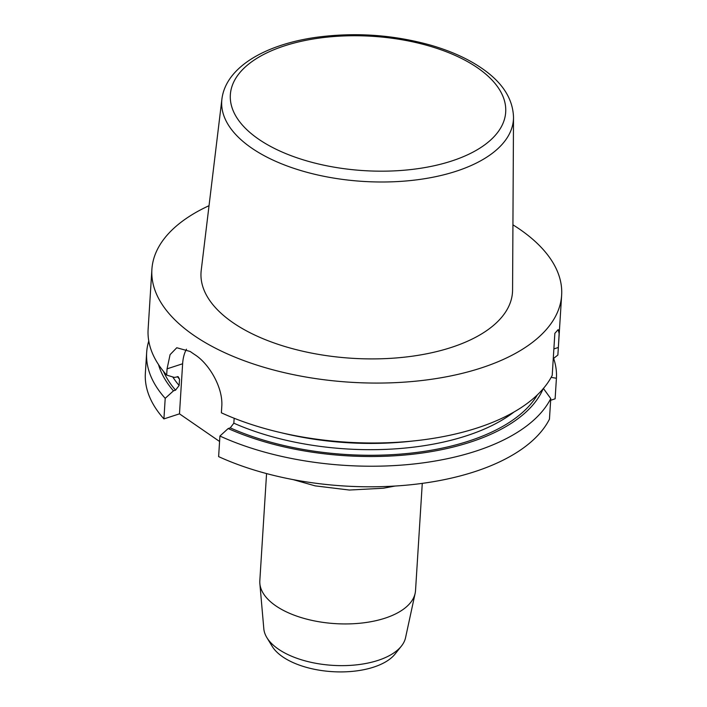 <?xml version="1.0" encoding="UTF-8"?>
<svg xmlns="http://www.w3.org/2000/svg" width="707" height="707" viewBox="0 0 707 707"><rect width="100%" height="100%" fill="white"/><g stroke="black" fill="none" stroke-linecap="round" stroke-linejoin="round"><path stroke-width="1.06" d="M266.884 637.634L272.177 646.339A65.035 31.727 3.6 0 0 332.263 671.65A65.035 31.727 3.6 0 0 395.054 654.063L401.399 646.101A71.204 34.74 -176.4 0 1 377.971 660.409A71.204 34.74 -176.4 0 1 266.884 637.634A71.204 34.74 -176.4 0 1 263.817 628.779L259.858 583.558A78.009 38.054 3.6 0 0 304.637 618.581A78.009 38.054 3.6 0 0 384.926 618.21A78.009 38.054 3.6 0 0 415.142 593.323A78.009 38.054 3.6 0 0 415.53 590.539L422.273 483.376M512.928 224.817A205.286 100.147 -176.4 0 1 561.641 295.19A205.286 100.147 -176.4 0 1 481.096 367.993A205.286 100.147 -176.4 0 1 263.048 367.013A205.286 100.147 -176.4 0 1 151.89 269.411A205.286 100.147 -176.4 0 1 209.033 205.693M513.512 117.433L512.575 289.967A156.044 76.126 -176.4 0 1 451.278 347.446A156.044 76.126 -176.4 0 1 283.587 346.103A156.044 76.126 -176.4 0 1 201.221 270.374L221.91 99.086C225.816 67.465 264.621 44.744 315.614 37.4C354.746 32.062 393.207 34.678 431.005 45.266C453.249 51.744 471.649 60.484 486.23 71.469C503.905 84.813 512.999 100.138 513.512 117.433A146.146 71.301 -176.4 0 1 456.103 171.262A146.146 71.301 -176.4 0 1 224.031 116.187A146.146 71.301 -176.4 0 1 221.91 99.086M295.499 435.742A205.286 100.147 3.6 0 0 398.315 442.211L395.849 442.361A195.521 95.383 3.6 0 1 297.921 436.201L295.499 435.742A205.286 100.147 3.6 0 1 221.379 412.808L221.777 406.543C223.244 387.401 208.919 363.743 195.194 354.923A205.286 100.147 3.6 0 1 190.227 351.494L176.777 347.747L170.087 354.64L167.064 368.833L166.675 375.099L174.32 377.423L178.217 376.734L179.534 379.226L179.136 385.492L175.557 390.158L173.471 390.838A195.521 95.383 -176.4 0 1 158.518 364.591M219.577 441.477L179.481 413.842L182.627 363.769A41.059 22.606 72 0 1 186.48 349.196M543.321 388.346L550.753 398.589L549.454 419.171A205.286 100.147 3.6 0 1 218.622 456.616L219.921 436.042L228.175 428.539L230.261 427.868A192.967 94.137 3.6 0 0 537.364 394.877M234.158 418.252L233.84 423.193L230.261 427.868M415.142 593.323L405.553 637.696A71.204 34.74 -176.4 0 1 401.399 646.101M266.566 473.584L259.822 580.747A78.009 38.054 3.6 0 0 259.858 583.558M179.481 413.842L163.918 418.906A205.286 100.147 3.6 0 1 145.359 373.137L146.658 352.563A205.286 100.147 -176.4 0 1 148.77 341.03M553.625 358.378A205.286 100.147 -176.4 0 1 556.418 378.254L555.119 398.828L550.647 400.286M550.753 398.589A205.286 100.147 -176.4 0 1 219.921 436.042M543.135 388.788A195.521 95.383 -176.4 0 1 228.175 428.539M398.315 442.211A205.286 100.147 3.6 0 0 477.322 427.921A205.286 100.147 3.6 0 0 552.211 375.364L554.854 333.333L558.203 329.577L559.131 333.536L558.53 344.618L561.641 295.19M553.263 358.67L557.876 355.02L558.53 344.618M151.89 269.411L148.117 329.329A205.286 100.147 3.6 0 0 166.675 375.099M556.418 378.254L551.142 377.37M173.471 390.838L165.208 398.333A205.286 100.147 -176.4 0 1 146.658 352.563M165.208 398.333L163.918 418.906M233.84 423.193A188.857 92.14 3.6 0 0 514.024 411.995M412.853 441.018A188.857 92.14 -176.4 0 1 281.218 432.728M558.353 347.464L553.873 348.922M163.476 371.352A192.967 94.137 3.6 0 0 175.557 390.158M172.755 376.955A188.857 92.14 3.6 0 0 179.136 385.492M179.534 379.226A188.857 92.14 -176.4 0 1 177.36 376.584M182.627 363.769L167.064 368.833M451.561 161.046A137.945 67.298 -176.4 0 1 231.41 105.529A137.945 67.298 -176.4 0 1 421.072 43.799A137.945 67.298 -176.4 0 1 451.561 161.046M293.246 479.646L315.119 485.859L349.329 490.039L383.265 488.237L395.045 486.045"/></g></svg>
